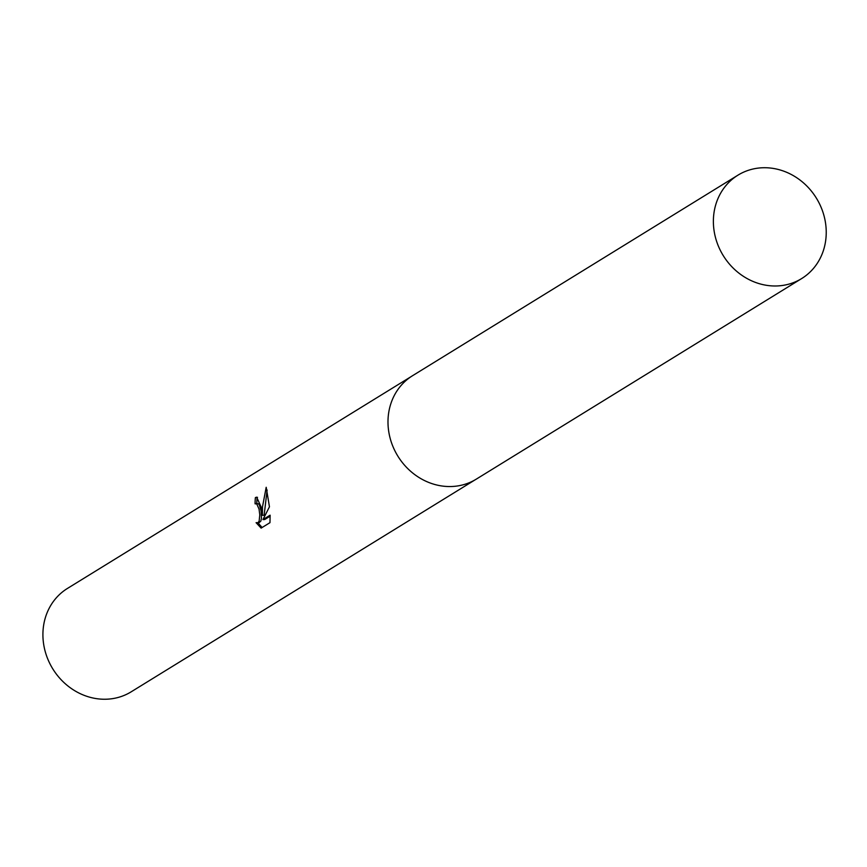 <?xml version="1.0" encoding="UTF-8"?>
<svg xmlns="http://www.w3.org/2000/svg" width="867" height="867" viewBox="0 0 867 867"><rect width="100%" height="100%" fill="white"/><g stroke="black" fill="none" stroke-linecap="round" stroke-linejoin="round"><path stroke-width="1.3" d="M261.411 507.607L262.419 515.334L262.473 506.957L266.191 487.287L269.453 506.805L262.95 519.604L270.114 515.182L269.973 522.66L261.13 528.111L256.09 522.682L257.987 522.693L259.135 521.132L259.786 514.857L259.038 509.07L256.708 503.846L255.082 503.835A60.723 54.719 -121.6 0 1 255.397 497.593L256.675 497.159L261.411 507.607M411.435 376.419L67.485 588.411A60.723 54.719 58.4 0 0 43.35 642.014A60.723 54.719 58.4 0 0 131.21 691.801L475.159 479.809M255.873 503.575L258.42 503.781L259.396 504.984L261.097 511.021L261.444 518.325L260.869 521.067L258.875 522.877M257.998 522.909L262.116 527.504M257.521 497.333L257.141 497.539A58.88 53.06 58.4 0 0 256.795 503.543M257.141 497.539L255.397 497.593M267.112 490.007L264.132 515.28L262.419 515.334M270.157 516.168L264.684 519.539L262.95 519.604M762.754 167.754A60.723 54.719 58.4 0 0 737.947 175.167A60.723 54.719 58.4 0 0 717.042 242.608A60.723 54.719 58.4 0 0 776.854 285.958A60.723 54.719 58.4 0 0 801.672 278.556A60.723 54.719 58.4 0 0 822.566 211.104A60.723 54.719 58.4 0 0 762.754 167.754M737.947 175.167L412.573 375.693A60.744 54.729 58.4 0 0 391.656 443.156A60.744 54.729 58.4 0 0 451.49 486.517A60.744 54.729 58.4 0 0 476.319 479.115L801.672 278.556M257.152 522.942L258.875 522.888"/></g></svg>
